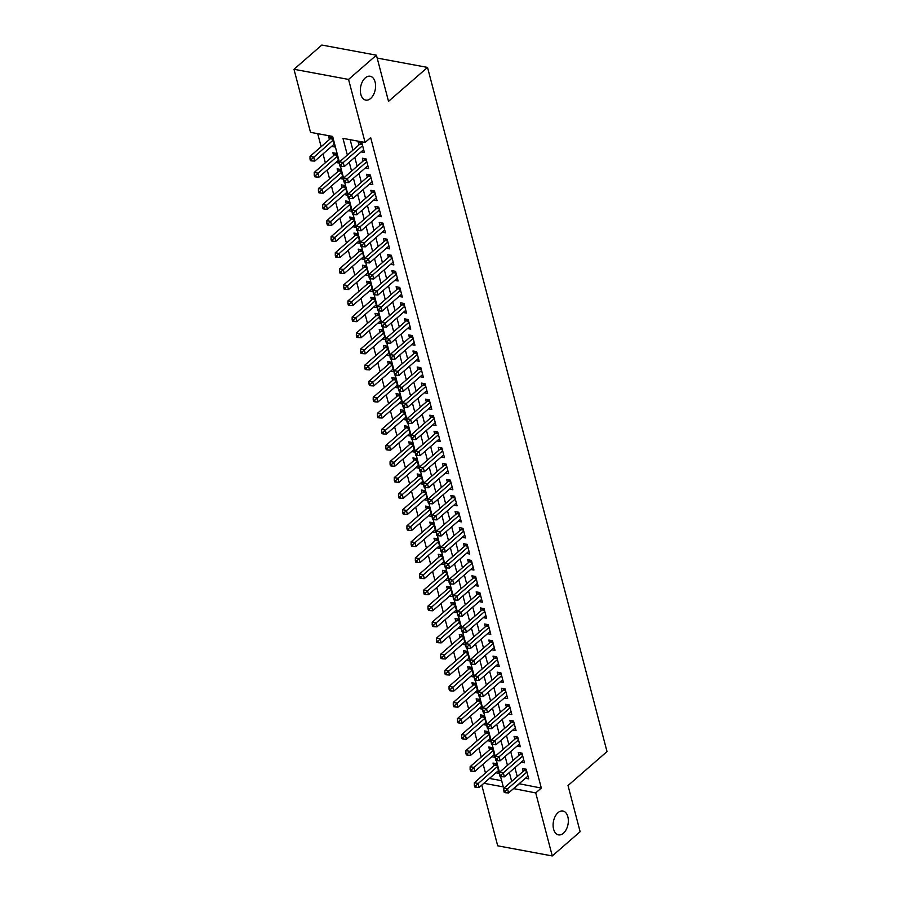 <?xml version="1.0" encoding="UTF-8"?>
<svg xmlns="http://www.w3.org/2000/svg" width="901" height="901" viewBox="0 0 901 901"><rect width="100%" height="100%" fill="white"/><g stroke="black" fill="none" stroke-linecap="round" stroke-linejoin="round"><path stroke-width="1.35" d="M370.66 98.457A12.13 7.422 -79.5 0 1 365.75 100.112A12.13 7.422 -79.5 0 1 360.344 90.742A12.13 7.422 -79.5 0 1 365.265 77.903A12.13 7.422 -79.5 0 1 370.176 76.247A12.13 7.422 -79.5 0 1 375.582 85.618A12.13 7.422 -79.5 0 1 370.66 98.457M563.418 833.234A12.13 7.422 -79.5 0 1 558.507 834.878A12.13 7.422 -79.5 0 1 553.101 825.507A12.13 7.422 -79.5 0 1 558.023 812.668A12.13 7.422 -79.5 0 1 562.934 811.024A12.13 7.422 -79.5 0 1 568.34 820.383A12.13 7.422 -79.5 0 1 563.418 833.234M339.519 162.642L332.638 136.434L310.518 132.334L293.985 69.287L321.837 45.05L376.415 55.186L388.522 101.351L427.524 67.417L607.015 751.592L568.013 785.537L580.131 831.713L552.268 855.95L497.701 845.814L481.776 785.109M317.715 133.663L321.139 146.717M323.02 153.891L325.351 162.777M327.232 169.951L329.563 178.837M331.444 186.023L333.775 194.898M335.656 202.083L337.988 210.958M339.88 218.143L342.2 227.018M344.092 234.204L346.412 243.079M348.304 250.264L350.624 259.139M352.516 266.324L354.848 275.199M356.728 282.385L359.06 291.26M360.941 298.445L363.272 307.32M365.153 314.505L367.484 323.38M369.365 330.566L371.696 339.44M373.577 346.626L375.908 355.501M377.789 362.686L380.121 371.561M382.013 378.747L384.333 387.621M386.225 394.807L388.545 403.682M390.437 410.867L392.768 419.742M394.649 426.928L396.981 435.802M398.861 442.988L401.193 451.863M403.074 459.048L405.405 467.923M407.286 475.109L409.617 483.983M411.498 491.169L413.829 500.044M415.71 507.229L418.041 516.104M419.934 523.29L422.254 532.164M424.146 539.35L426.466 548.225M428.358 555.41L430.689 564.285M432.57 571.471L434.901 580.345M436.782 587.531L439.114 596.406M440.994 603.591L443.326 612.466M445.207 619.651L447.538 628.526M449.419 635.712L451.75 644.587M453.631 651.772L455.962 660.647M457.854 667.832L460.174 676.707M462.067 683.893L464.387 692.768M466.279 699.953L468.61 708.828M470.491 716.013L472.822 724.888M474.703 732.074L477.034 740.949M478.915 748.134L481.247 757.009M483.127 764.194L485.459 773.069M361.121 151.886L364.398 152.494L361.864 142.854L358.181 142.167L358.913 144.982M365.333 167.946L368.61 168.555L366.076 158.914L362.393 158.227L363.126 161.042M369.556 184.007L372.823 184.615L370.288 174.974L366.606 174.287L367.338 177.103M373.769 200.067L377.035 200.675L374.501 191.035L370.818 190.348L371.561 193.163M377.981 216.127L381.247 216.736L378.724 207.095L375.03 206.408L375.773 209.223M382.193 232.188L385.459 232.796L382.936 223.155L379.242 222.468L379.985 225.284M386.405 248.248L389.671 248.856L387.148 239.215L383.454 238.528L384.198 241.344M390.617 264.308L393.883 264.917L391.361 255.276L387.678 254.589L388.41 257.404M394.829 280.369L398.107 280.977L395.573 271.336L391.89 270.649L392.622 273.465M399.042 296.429L402.319 297.037L399.785 287.396L396.102 286.721L396.834 289.525M403.254 312.489L406.531 313.097L403.997 303.457L400.314 302.781L401.046 305.585M407.477 328.55L410.743 329.158L408.209 319.517L404.526 318.841L405.259 321.646M411.689 344.61L414.956 345.218L412.421 335.577L408.739 334.902L409.482 337.706M415.902 360.67L419.168 361.278L416.645 351.638L412.951 350.962L413.694 353.766M420.114 376.731L423.38 377.339L420.857 367.698L417.163 367.022L417.906 369.827M424.326 392.791L427.592 393.399L425.069 383.758L421.375 383.083L422.118 385.887M428.538 408.851L431.804 409.459L429.281 399.819L425.599 399.143L426.331 401.947M432.75 424.912L436.016 425.52L433.494 415.879L429.811 415.203L430.543 418.008M436.962 440.972L440.24 441.58L437.706 431.939L434.023 431.264L434.755 434.068M441.175 457.032L444.452 457.64L441.918 448L438.235 447.324L438.967 450.128M445.387 473.093L448.664 473.701L446.13 464.06L442.447 463.384L443.179 466.189M449.61 489.153L452.876 489.761L450.342 480.12L446.659 479.445L447.403 482.249M453.822 505.213L457.089 505.821L454.566 496.192L450.872 495.505L451.615 498.309M458.035 521.274L461.301 521.882L458.778 512.252L455.084 511.565L455.827 514.37M462.247 537.334L465.513 537.942L462.99 528.313L459.296 527.626L460.039 530.43M466.459 553.394L469.725 554.002L467.202 544.373L463.508 543.686L464.252 546.49M470.671 569.455L473.937 570.063L471.414 560.433L467.732 559.746L468.464 562.551M474.883 585.515L478.161 586.123L475.627 576.494L471.944 575.807L472.676 578.611M479.095 601.575L482.373 602.183L479.839 592.554L476.156 591.867L476.888 594.671M483.308 617.635L486.585 618.244L484.051 608.614L480.368 607.927L481.1 610.732M487.531 633.696L490.797 634.304L488.263 624.675L484.58 623.988L485.312 626.792M491.743 649.756L495.009 650.364L492.487 640.735L488.792 640.048L489.536 642.852M495.955 665.816L499.222 666.425L496.699 656.795L493.005 656.108L493.748 658.913M500.168 681.877L503.434 682.485L500.911 672.856L497.217 672.169L497.96 674.973M504.38 697.937L507.646 698.545L505.123 688.916L501.429 688.229L502.172 691.033M508.592 713.997L511.858 714.606L509.335 704.976L505.652 704.289L506.385 707.094M512.804 730.058L516.082 730.666L513.547 721.037L509.865 720.35L510.597 723.165M517.016 746.118L520.294 746.726L517.76 737.097L514.077 736.41L514.809 739.225M521.229 762.178L524.506 762.787L521.972 753.157L518.289 752.47L519.021 755.286M495.944 772.765L499.222 773.373L496.688 763.744L493.005 763.057L493.737 765.861M491.732 756.705L495.009 757.313L492.475 747.684L488.792 746.997L489.525 749.801M487.52 740.645L490.786 741.253L488.263 731.612L484.58 730.936L485.312 733.741M483.308 724.584L486.574 725.192L484.051 715.552L480.357 714.876L481.1 717.68M479.095 708.524L482.362 709.132L479.839 699.491L476.145 698.816L476.888 701.62M474.883 692.464L478.149 693.072L475.627 683.431L471.933 682.755L472.676 685.56M470.671 676.403L473.937 677.011L471.414 667.371L467.72 666.695L468.464 669.499M466.459 660.343L469.725 660.951L467.191 651.31L463.508 650.635L464.252 653.439M462.236 644.283L465.513 644.891L462.979 635.25L459.296 634.574L460.028 637.379M458.023 628.222L461.301 628.83L458.767 619.19L455.084 618.514L455.816 621.318M453.811 612.162L457.089 612.77L454.555 603.129L450.872 602.454L451.604 605.258M449.599 596.102L452.865 596.71L450.342 587.069L446.659 586.393L447.392 589.198M445.387 580.041L448.653 580.649L446.13 571.009L442.447 570.333L443.179 573.137M441.175 563.981L444.441 564.589L441.918 554.948L438.224 554.273L438.967 557.077M436.962 547.921L440.229 548.529L437.706 538.888L434.012 538.212L434.755 541.017M432.75 531.86L436.016 532.468L433.494 522.828L429.8 522.141L430.543 524.956M428.538 515.8L431.804 516.408L429.27 506.767L425.587 506.08L426.331 508.896M424.326 499.74L427.592 500.348L425.058 490.707L421.375 490.02L422.107 492.836M420.103 483.679L423.38 484.287L420.846 474.647L417.163 473.96L417.895 476.775M415.89 467.619L419.168 468.227L416.634 458.586L412.951 457.899L413.683 460.715M411.678 451.559L414.956 452.167L412.421 442.526L408.739 441.839L409.471 444.655M407.466 435.498L410.732 436.107L408.209 426.466L404.526 425.779L405.259 428.594M403.254 419.438L406.52 420.046L403.997 410.405L400.303 409.718L401.046 412.534M399.042 403.378L402.308 403.986L399.785 394.345L396.091 393.658L396.834 396.474M394.829 387.317L398.096 387.926L395.573 378.285L391.879 377.598L392.622 380.413M390.617 371.257L393.883 371.865L391.349 362.225L387.667 361.538L388.41 364.353M386.405 355.197L389.671 355.805L387.137 346.164L383.454 345.477L384.186 348.293M382.182 339.136L385.459 339.745L382.925 330.104L379.242 329.417L379.974 332.232M377.97 323.076L381.247 323.684L378.713 314.044L375.03 313.357L375.762 316.172M373.757 307.016L377.035 307.624L374.501 297.983L370.818 297.296L371.55 300.112M369.545 290.955L372.811 291.564L370.288 281.923L366.606 281.236L367.338 284.052M365.333 274.895L368.599 275.503L366.076 265.863L362.382 265.176L363.126 267.991M361.121 258.835L364.387 259.443L361.864 249.802L358.17 249.115L358.913 251.931M356.909 242.774L360.175 243.383L357.652 233.742L353.958 233.055L354.701 235.871M352.696 226.714L355.963 227.322L353.44 217.682L349.746 216.995L350.489 219.81M348.484 210.654L351.75 211.262L349.216 201.621L345.534 200.934L346.266 203.75M344.261 194.593L347.538 195.202L345.004 185.561L341.321 184.874L342.053 187.69M340.049 178.533L343.326 179.141L340.792 169.501L337.109 168.814L337.841 171.629M335.836 162.473L339.114 163.081L336.58 153.44L332.897 152.753L333.629 155.569M489.434 778.43L501.666 780.705M331.624 146.412L334.89 147.009L332.368 137.38L328.685 136.693L329.417 139.509M519.122 783.746L541.31 788.06L370.66 137.616L365.096 142.459L342.966 138.36L347.347 155.051M350.162 139.689L352.922 150.197M354.803 157.382L357.134 166.257M359.015 173.442L361.346 182.317M363.227 189.503L365.558 198.378M367.439 205.563L369.77 214.438M371.662 221.623L373.983 230.498M375.875 237.684L378.195 246.559M380.087 253.744L382.418 262.619M384.299 269.804L386.63 278.679M388.511 285.865L390.843 294.74M392.723 301.925L395.055 310.8M396.936 317.985L399.267 326.86M401.148 334.046L403.479 342.921M405.36 350.106L407.691 358.992M409.583 366.166L411.903 375.053M413.796 382.227L416.116 391.113M418.008 398.287L420.328 407.173M422.22 414.347L424.551 423.233M426.432 430.419L428.763 439.294M430.644 446.479L432.976 455.354M434.856 462.54L437.188 471.414M439.069 478.6L441.4 487.475M443.281 494.66L445.612 503.535M447.493 510.721L449.824 519.595M451.716 526.781L454.036 535.656M455.929 542.841L458.249 551.716M460.141 558.902L462.472 567.776M464.353 574.962L466.684 583.837M468.565 591.022L470.896 599.897M472.777 607.083L475.109 615.957M476.989 623.143L479.321 632.018M481.202 639.203L483.533 648.078M485.414 655.264L487.745 664.138M489.637 671.324L491.957 680.199M493.849 687.384L496.169 696.259M498.062 703.444L500.393 712.319M502.274 719.505L504.605 728.38M506.486 735.565L508.817 744.44M510.698 751.625L513.029 760.5M514.91 767.686L517.242 776.561M525.452 778.25L528.718 778.847L526.184 769.217L522.501 768.53L523.233 771.346M427.524 67.417L377.17 58.069M376.415 55.186L348.552 79.423L365.096 142.459M293.985 69.287L348.552 79.423M541.31 788.06L535.735 792.914L552.268 855.95M513.559 788.589L535.735 792.914M349.228 162.236L351.559 171.111M353.451 178.297L355.771 187.171M357.663 194.357L359.983 203.232M361.875 210.417L364.195 219.292M366.088 226.478L368.419 235.352M370.3 242.538L372.631 251.413M374.512 258.598L376.843 267.473M378.724 274.659L381.055 283.533M382.936 290.719L385.268 299.594M387.148 306.779L389.48 315.654M391.361 322.84L393.692 331.714M395.584 338.9L397.904 347.775M399.796 354.96L402.116 363.835M404.008 371.021L406.34 379.895M408.221 387.081L410.552 395.956M412.433 403.141L414.764 412.016M416.645 419.202L418.976 428.076M420.857 435.262L423.188 444.137M425.069 451.322L427.401 460.197M429.281 467.382L431.613 476.257M433.505 483.443L435.825 492.318M437.717 499.503L440.037 508.378M441.929 515.563L444.261 524.438M446.141 531.624L448.473 540.499M450.354 547.684L452.685 556.559M454.566 563.744L456.897 572.619M458.778 579.805L461.109 588.68M462.99 595.865L465.321 604.74M467.202 611.925L469.534 620.8M471.426 627.986L473.746 636.861M475.638 644.046L477.958 652.921M479.85 660.106L482.181 668.981M484.062 676.167L486.394 685.042M488.274 692.227L490.606 701.102M492.487 708.287L494.818 717.162M496.699 724.348L499.03 733.223M500.911 740.408L503.242 749.283M505.123 756.468L507.454 765.343M509.347 772.529L511.667 781.404M483.86 783.284L503.287 786.888L500.573 776.527M499.627 772.945L496.35 760.467M495.415 756.885L492.137 744.406M491.203 740.825L487.925 728.346M486.99 724.764L483.713 712.286M482.778 708.704L479.501 696.225M478.566 692.644L475.289 680.165M474.343 676.583L471.077 664.105M470.131 660.523L466.864 648.044M465.918 644.463L462.652 631.984M461.706 628.402L458.429 615.924M457.494 612.342L454.217 599.863M453.282 596.282L450.004 583.803M449.07 580.221L445.792 567.743M444.857 564.161L441.58 551.682M440.645 548.101L437.368 535.622M436.422 532.04L433.156 519.562M432.21 515.98L428.944 503.501M427.998 499.92L424.731 487.441M423.785 483.86L420.519 471.381M419.573 467.799L416.296 455.32M415.361 451.739L412.084 439.26M411.149 435.679L407.871 423.2M406.937 419.618L403.659 407.139M402.724 403.558L399.447 391.079M398.501 387.498L395.235 375.019M394.289 371.437L391.023 358.958M390.077 355.377L386.811 342.898M385.865 339.317L382.598 326.838M381.652 323.256L378.375 310.777M377.44 307.196L374.163 294.717M373.228 291.136L369.951 278.657M369.016 275.064L365.738 262.596M364.804 259.004L361.526 246.536M360.58 242.943L357.314 230.476M356.368 226.883L353.102 214.415M352.156 210.823L348.89 198.355M347.944 194.762L344.678 182.295M343.731 178.702L340.454 166.234M519.179 783.96L513.615 788.803M526.668 771.031L524.134 770.569L503.85 788.217L507.533 788.893L526.927 772.022M505.292 791.157L503.828 790.887L504.245 792.486L505.72 792.767L505.292 791.157L507.533 788.893L508.592 792.914L527.975 776.043M524.134 770.569A1.892 1.16 100.5 0 0 524.517 770.085L525.137 769.015M503.85 788.217L503.828 790.887M505.72 792.767L508.592 792.914M495.64 763.541L495.021 764.611A1.892 1.16 -79.5 0 1 494.626 765.084L474.354 782.732L478.037 783.419L479.095 787.44L498.478 770.569M497.431 766.548L475.796 785.683L474.32 785.413L474.748 787.012L476.224 787.283L475.796 785.683M479.095 787.44L476.224 787.283M474.32 785.413L474.354 782.732M522.456 754.97L519.922 754.509L499.638 772.157L503.321 772.833L522.715 755.962M501.08 775.097L499.605 774.826L500.032 776.425L501.508 776.707L501.08 775.097L503.321 772.833L504.38 776.853L523.763 759.982M519.922 754.509A1.892 1.16 100.5 0 0 520.305 754.024L520.924 752.954M499.638 772.157L499.605 774.826M501.508 776.707L504.38 776.853M518.244 738.91L515.699 738.448L495.426 756.097L499.109 756.772L518.503 739.901M496.868 759.036L495.392 758.766L495.82 760.365L497.296 760.647L496.868 759.036L499.109 756.772L500.168 760.793L519.55 743.922M515.699 738.448A1.892 1.16 100.5 0 0 516.093 737.964L516.712 736.894M495.426 756.097L495.392 758.766M497.296 760.647L500.168 760.793M514.02 722.85L511.486 722.388L491.214 740.036L494.897 740.712L514.291 723.841M492.656 742.976L491.18 742.706L491.608 744.305L493.084 744.586L492.656 742.976L494.897 740.712L495.944 744.733L515.338 727.862M511.486 722.388A1.892 1.16 100.5 0 0 511.881 721.904L512.5 720.834M491.214 740.036L491.18 742.706M493.084 744.586L495.944 744.733M509.808 706.789L507.274 706.328L486.99 723.976L490.685 724.652L510.067 707.781M488.443 726.916L486.968 726.645L487.396 728.245L488.86 728.526L488.443 726.916L490.685 724.652L491.732 728.672L511.126 711.801M507.274 706.328A1.892 1.16 100.5 0 0 507.657 705.843L508.288 704.773M486.99 723.976L486.968 726.645M488.86 728.526L491.732 728.672M491.428 747.481L490.808 748.551A1.892 1.16 -79.5 0 1 490.414 749.024L470.142 766.672L473.825 767.359L474.872 771.38L494.266 754.509M493.219 750.488L471.583 769.623L470.108 769.353L470.536 770.952L472.011 771.222L471.583 769.623M474.872 771.38L472.011 771.222M470.108 769.353L470.142 766.672M487.216 731.421L486.585 732.49A1.892 1.16 -79.5 0 1 486.202 732.963L465.918 750.612L469.612 751.299L470.66 755.32L490.054 738.448M488.995 734.428L467.371 753.563L465.896 753.292L466.324 754.892L467.788 755.162L467.371 753.563M470.66 755.32L467.788 755.162M465.896 753.292L465.918 750.612M483.004 715.36L482.373 716.43A1.892 1.16 -79.5 0 1 481.99 716.903L461.706 734.552L465.4 735.239L466.448 739.259L485.842 722.388M484.783 718.367L463.159 737.502L461.684 737.221L462.1 738.831L463.576 739.102L463.159 737.502M466.448 739.259L463.576 739.102M461.684 737.221L461.706 734.552M478.791 699.3L478.161 700.37A1.892 1.16 -79.5 0 1 477.778 700.843L457.494 718.491L461.188 719.178L462.236 723.199L481.63 706.328M480.571 702.307L458.947 721.442L457.471 721.16L457.888 722.771L459.364 723.041L458.947 721.442M462.236 723.199L459.364 723.041M457.471 721.16L457.494 718.491M505.596 690.729L503.062 690.267L482.778 707.916L486.472 708.591L505.855 691.72M484.231 710.855L482.756 710.585L483.173 712.184L484.648 712.466L484.231 710.855L486.472 708.591L487.52 712.612L506.914 695.741M503.062 690.267A1.892 1.16 100.5 0 0 503.445 689.783L504.076 688.713M482.778 707.916L482.756 710.585M484.648 712.466L487.52 712.612M474.579 683.24L473.949 684.309A1.892 1.16 -79.5 0 1 473.566 684.783L453.282 702.431L456.976 703.118L458.023 707.139L477.417 690.256M476.359 686.247L454.735 705.382L453.259 705.1L453.676 706.711L455.151 706.981L454.735 705.382M458.023 707.139L455.151 706.981M453.259 705.1L453.282 702.431M501.384 674.669L498.85 674.207L478.566 691.855L482.26 692.531L501.643 675.66M480.019 694.795L478.544 694.525L478.96 696.124L480.436 696.405L480.019 694.795L482.26 692.531L483.308 696.552L502.702 679.681M498.85 674.207A1.892 1.16 100.5 0 0 499.233 673.723L499.864 672.653M478.566 691.855L478.544 694.525M480.436 696.405L483.308 696.552M470.356 667.179L469.736 668.249A1.892 1.16 -79.5 0 1 469.353 668.722L449.07 686.371L452.752 687.058L453.811 691.078L473.205 674.196M472.147 670.186L450.523 689.321L449.047 689.04L449.464 690.65L450.939 690.921L450.523 689.321M453.811 691.078L450.939 690.921M449.047 689.04L449.07 686.371M497.172 658.608L494.638 658.147L474.354 675.795L478.048 676.471L497.431 659.6M475.807 678.735L474.331 678.464L474.748 680.064L476.224 680.345L475.807 678.735L478.048 676.471L479.095 680.492L498.49 663.62M494.638 658.147A1.892 1.16 100.5 0 0 495.021 657.662L495.64 656.592M474.354 675.795L474.331 678.464M476.224 680.345L479.095 680.492M466.144 651.119L465.524 652.189A1.892 1.16 -79.5 0 1 465.141 652.662L444.857 670.31L448.54 670.997L449.599 675.018L468.982 658.135M467.934 654.126L446.31 673.261L444.835 672.979L445.252 674.59L446.727 674.86L446.31 673.261M449.599 675.018L446.727 674.86M444.835 672.979L444.857 670.31M492.96 642.548L490.426 642.086L470.142 659.735L473.825 660.41L493.219 643.539M471.595 662.674L470.119 662.404L470.536 664.003L472.011 664.285L471.595 662.674L473.825 660.41L474.883 664.431L494.277 647.56M490.426 642.086A1.892 1.16 100.5 0 0 490.808 641.602L491.428 640.532M470.142 659.735L470.119 662.404M472.011 664.285L474.883 664.431M461.931 635.059L461.312 636.129A1.892 1.16 -79.5 0 1 460.929 636.602L440.645 654.25L444.328 654.937L445.387 658.958L464.77 642.075M463.722 638.066L442.087 657.201L440.612 656.919L441.04 658.53L442.515 658.8L442.087 657.201M445.387 658.958L442.515 658.8M440.612 656.919L440.645 654.25M488.747 626.488L486.213 626.026L465.93 643.674L469.612 644.35L489.006 627.479M467.382 646.614L465.907 646.344L466.324 647.943L467.799 648.224L467.382 646.614L469.612 644.35L470.671 648.371L490.054 631.5M486.213 626.026A1.892 1.16 100.5 0 0 486.596 625.542L487.216 624.472M465.93 643.674L465.907 646.344M467.799 648.224L470.671 648.371M457.719 618.998L457.1 620.068A1.892 1.16 -79.5 0 1 456.706 620.541L436.433 638.19L440.116 638.877L441.175 642.897L460.557 626.015M459.51 622.005L437.875 641.14L436.399 640.859L436.827 642.469L438.303 642.74L437.875 641.14M441.175 642.897L438.303 642.74M436.399 640.859L436.433 638.19M484.535 610.428L482.001 609.966L461.717 627.614L465.4 628.29L484.794 611.419M463.159 630.554L461.684 630.283L462.112 631.883L463.587 632.164L463.159 630.554L465.4 628.29L466.459 632.311L485.842 615.439M482.001 609.966A1.892 1.16 100.5 0 0 482.384 609.481L483.004 608.412M461.717 627.614L461.684 630.283M463.587 632.164L466.459 632.311M453.507 602.938L452.888 604.008A1.892 1.16 -79.5 0 1 452.493 604.481L432.221 622.129L435.904 622.816L436.962 626.837L456.345 609.954M455.298 605.945L433.663 625.08L432.187 624.798L432.615 626.409L434.091 626.679L433.663 625.08M436.962 626.837L434.091 626.679M432.187 624.798L432.221 622.129M480.323 594.367L477.778 593.905L457.505 611.554L461.188 612.23L480.582 595.358M458.947 614.493L457.471 614.223L457.899 615.822L459.375 616.104L458.947 614.493L461.188 612.23L462.247 616.25L481.63 599.379M477.778 593.905A1.892 1.16 100.5 0 0 478.172 593.421L478.791 592.351M457.505 611.554L457.471 614.223M459.375 616.104L462.247 616.25M449.295 586.878L448.664 587.948A1.892 1.16 -79.5 0 1 448.281 588.421L427.998 606.069L431.692 606.756L432.739 610.777L452.133 593.894M451.074 589.885L429.45 609.02L427.975 608.738L428.403 610.349L429.878 610.619L429.45 609.02M432.739 610.777L429.878 610.619M427.975 608.738L427.998 606.069M476.111 578.307L473.566 577.834L453.293 595.493L456.976 596.169L476.37 579.298M454.735 598.433L453.259 598.163L453.687 599.762L455.163 600.043L454.735 598.433L456.976 596.169L458.023 600.19L477.417 583.319M473.566 577.834A1.892 1.16 100.5 0 0 473.96 577.361L474.579 576.291M453.293 595.493L453.259 598.163M455.163 600.043L458.023 600.19M445.083 570.817L444.452 571.887A1.892 1.16 -79.5 0 1 444.069 572.36L423.785 590.009L427.479 590.696L428.527 594.716L447.921 577.834M446.862 573.824L425.238 592.959L423.763 592.678L424.18 594.288L425.655 594.559L425.238 592.959M428.527 594.716L425.655 594.559M423.763 592.678L423.785 590.009M440.871 554.757L440.24 555.827A1.892 1.16 -79.5 0 1 439.857 556.3L419.573 573.948L423.267 574.635L424.315 578.656L443.709 561.774M442.65 557.764L421.026 576.899L419.551 576.617L419.967 578.228L421.443 578.498L421.026 576.899M424.315 578.656L421.443 578.498M419.551 576.617L419.573 573.948M436.658 538.697L436.028 539.767A1.892 1.16 -79.5 0 1 435.645 540.24L415.361 557.888L419.055 558.575L420.103 562.584L439.497 545.713M438.438 541.704L416.814 560.839L415.338 560.557L415.755 562.168L417.231 562.438L416.814 560.839M420.103 562.584L417.231 562.438M415.338 560.557L415.361 557.888M471.887 562.247L469.353 561.774L449.07 579.422L452.764 580.109L472.147 563.238M450.523 582.373L449.047 582.102L449.475 583.702L450.939 583.983L450.523 582.373L452.764 580.109L453.811 584.13L473.205 567.258M469.353 561.774A1.892 1.16 100.5 0 0 469.736 561.3L470.367 560.231M449.07 579.422L449.047 582.102M450.939 583.983L453.811 584.13M467.675 546.186L465.141 545.713L444.857 563.362L448.552 564.049L467.934 547.177M446.31 566.312L444.835 566.042L445.252 567.641L446.727 567.923L446.31 566.312L448.552 564.049L449.599 568.069L468.993 551.198M465.141 545.713A1.892 1.16 100.5 0 0 465.524 545.24L466.155 544.17M444.857 563.362L444.835 566.042M446.727 567.923L449.599 568.069M463.463 530.126L460.929 529.653L440.645 547.301L444.339 547.988L463.722 531.117M442.098 550.252L440.623 549.982L441.04 551.581L442.515 551.851L442.098 550.252L444.339 547.988L445.387 552.009L464.781 535.138M460.929 529.653A1.892 1.16 100.5 0 0 461.312 529.18L461.943 528.11M440.645 547.301L440.623 549.982M442.515 551.851L445.387 552.009M432.435 522.636L431.816 523.706A1.892 1.16 -79.5 0 1 431.433 524.179L411.149 541.828L414.832 542.515L415.89 546.524L435.284 529.653M434.226 525.643L412.602 544.778L411.126 544.497L411.543 546.107L413.018 546.378L412.602 544.778M415.89 546.524L413.018 546.378M411.126 544.497L411.149 541.828M459.251 514.066L456.717 513.593L436.433 531.241L440.127 531.928L459.51 515.057M437.886 534.192L436.411 533.921L436.827 535.521L438.303 535.791L437.886 534.192L440.127 531.928L441.175 535.949L460.569 519.077M456.717 513.593A1.892 1.16 100.5 0 0 457.1 513.12L457.731 512.05M436.433 531.241L436.411 533.921M438.303 535.791L441.175 535.949M428.223 506.576L427.603 507.646A1.892 1.16 -79.5 0 1 427.22 508.119L406.937 525.767L410.619 526.454L411.678 530.464L431.061 513.593M430.014 509.583L408.39 528.718L406.914 528.437L407.331 530.047L408.806 530.317L408.39 528.718M411.678 530.464L408.806 530.317M406.914 528.437L406.937 525.767M455.039 498.005L452.505 497.532L432.221 515.181L435.904 515.868L455.298 498.996M433.674 518.131L432.198 517.861L432.615 519.46L434.091 519.731L433.674 518.131L435.904 515.868L436.962 519.888L456.356 503.017M452.505 497.532A1.892 1.16 100.5 0 0 452.888 497.059L453.507 495.989M432.221 515.181L432.198 517.861M434.091 519.731L436.962 519.888M424.011 490.516L423.391 491.586A1.892 1.16 -79.5 0 1 423.008 492.059L402.724 509.707L406.407 510.394L407.466 514.403L426.849 497.532M425.801 493.523L404.166 512.658L402.691 512.376L403.119 513.987L404.594 514.257L404.166 512.658M407.466 514.403L404.594 514.257M402.691 512.376L402.724 509.707M450.827 481.945L448.293 481.472L428.009 499.12L431.692 499.807L451.086 482.936M429.462 502.071L427.986 501.801L428.403 503.4L429.878 503.67L429.462 502.071L431.692 499.807L432.75 503.828L452.133 486.957M448.293 481.472A1.892 1.16 100.5 0 0 448.675 480.999L449.295 479.929M428.009 499.12L427.986 501.801M429.878 503.67L432.75 503.828M419.798 474.455L419.179 475.525A1.892 1.16 -79.5 0 1 418.785 475.998L398.512 493.647L402.195 494.334L403.254 498.343L422.637 481.472M421.589 477.462L399.954 496.597L398.479 496.316L398.906 497.926L400.382 498.197L399.954 496.597M403.254 498.343L400.382 498.197M398.479 496.316L398.512 493.647M446.614 465.885L444.08 465.412L423.797 483.06L427.479 483.747L446.873 466.876M425.238 486.011L423.763 485.74L424.191 487.34L425.666 487.61L425.238 486.011L427.479 483.747L428.538 487.768L447.921 470.896M444.08 465.412A1.892 1.16 100.5 0 0 444.463 464.939L445.083 463.869M423.797 483.06L423.763 485.74M425.666 487.61L428.538 487.768M415.586 458.395L414.967 459.465A1.892 1.16 -79.5 0 1 414.573 459.938L394.3 477.586L397.983 478.273L399.042 482.283L418.424 465.412M417.377 461.402L395.742 480.537L394.266 480.256L394.694 481.866L396.17 482.136L395.742 480.537M399.042 482.283L396.17 482.136M394.266 480.256L394.3 477.586M442.402 449.824L439.857 449.351L419.584 467L423.267 467.687L442.661 450.815M421.026 469.95L419.551 469.669L419.979 471.279L421.454 471.55L421.026 469.95L423.267 467.687L424.326 471.707L443.709 454.836M439.857 449.351A1.892 1.16 100.5 0 0 440.251 448.878L440.871 447.808M419.584 467L419.551 469.669M421.454 471.55L424.326 471.707M411.374 442.335L410.743 443.405A1.892 1.16 -79.5 0 1 410.36 443.878L390.088 461.526L393.771 462.213L394.818 466.222L414.212 449.351M413.165 445.342L391.53 464.477L390.054 464.195L390.482 465.806L391.958 466.076L391.53 464.477M394.818 466.222L391.958 466.076M390.054 464.195L390.088 461.526M438.19 433.764L435.645 433.291L415.372 450.939L419.055 451.626L438.449 434.755M416.814 453.89L415.338 453.608L415.766 455.219L417.242 455.489L416.814 453.89L419.055 451.626L420.114 455.647L439.497 438.776M435.645 433.291A1.892 1.16 100.5 0 0 436.039 432.818L436.658 431.748M415.372 450.939L415.338 453.608M417.242 455.489L420.114 455.647M407.162 426.274L406.531 427.344A1.892 1.16 -79.5 0 1 406.148 427.817L385.865 445.466L389.559 446.153L390.606 450.162L410 433.291M408.941 429.281L387.317 448.416L385.842 448.135L386.259 449.745L387.734 450.016L387.317 448.416M390.606 450.162L387.734 450.016M385.842 448.135L385.865 445.466M433.967 417.704L431.433 417.231L411.149 434.879L414.843 435.566L434.226 418.695M412.602 437.83L411.126 437.548L411.554 439.159L413.03 439.429L412.602 437.83L414.843 435.566L415.89 439.587L435.284 422.704M431.433 417.231A1.892 1.16 100.5 0 0 431.816 416.758L432.446 415.688M411.149 434.879L411.126 437.548M413.03 439.429L415.89 439.587M402.95 410.214L402.319 411.284A1.892 1.16 -79.5 0 1 401.936 411.757L381.652 429.405L385.346 430.092L386.394 434.102L405.788 417.231M404.729 413.221L383.105 432.345L381.63 432.075L382.047 433.685L383.522 433.955L383.105 432.345M386.394 434.102L383.522 433.955M381.63 432.075L381.652 429.405M429.754 401.643L427.22 401.17L406.937 418.819L410.631 419.506L430.014 402.634M408.39 421.769L406.914 421.488L407.331 423.098L408.806 423.369L408.39 421.769L410.631 419.506L411.678 423.526L431.072 406.644M427.22 401.17A1.892 1.16 100.5 0 0 427.603 400.697L428.234 399.627M406.937 418.819L406.914 421.488M408.806 423.369L411.678 423.526M425.542 385.583L423.008 385.11L402.724 402.758L406.419 403.445L425.801 386.574M404.177 405.709L402.702 405.427L403.119 407.038L404.594 407.308L404.177 405.709L406.419 403.445L407.466 407.466L426.86 390.584M423.008 385.11A1.892 1.16 100.5 0 0 423.391 384.637L424.022 383.567M402.724 402.758L402.702 405.427M404.594 407.308L407.466 407.466M421.33 369.523L418.796 369.05L398.512 386.698L402.206 387.385L421.589 370.514M399.965 389.649L398.49 389.367L398.906 390.978L400.382 391.248L399.965 389.649L402.206 387.385L403.254 391.406L422.648 374.523M418.796 369.05A1.892 1.16 100.5 0 0 419.179 368.577L419.81 367.507M398.512 386.698L398.49 389.367M400.382 391.248L403.254 391.406M398.738 394.154L398.107 395.224A1.892 1.16 -79.5 0 1 397.724 395.697L377.44 413.345L381.134 414.032L382.182 418.041L401.576 401.17M400.517 397.161L378.893 416.285L377.418 416.014L377.834 417.625L379.31 417.895L378.893 416.285M382.182 418.041L379.31 417.895M377.418 416.014L377.44 413.345M394.514 378.093L393.895 379.163A1.892 1.16 -79.5 0 1 393.512 379.636L373.228 397.285L376.911 397.972L377.97 401.981L397.364 385.11M396.305 381.1L374.681 400.224L373.205 399.954L373.622 401.564L375.098 401.835L374.681 400.224M377.97 401.981L375.098 401.835M373.205 399.954L373.228 397.285M390.302 362.033L389.683 363.103A1.892 1.16 -79.5 0 1 389.3 363.576L369.016 381.224L372.699 381.911L373.757 385.921L393.14 369.05M392.093 365.04L370.469 384.164L368.993 383.894L369.41 385.504L370.885 385.774L370.469 384.164M373.757 385.921L370.885 385.774M368.993 383.894L369.016 381.224M417.118 353.462L414.584 352.989L394.3 370.638L397.983 371.325L417.377 354.453M395.753 373.588L394.278 373.307L394.694 374.917L396.17 375.188L395.753 373.588L397.983 371.325L399.042 375.345L418.436 358.463M414.584 352.989A1.892 1.16 100.5 0 0 414.967 352.516L415.586 351.446M394.3 370.638L394.278 373.307M396.17 375.188L399.042 375.345M386.09 345.973L385.47 347.043A1.892 1.16 -79.5 0 1 385.087 347.516L364.804 365.164L368.486 365.851L369.545 369.86L388.928 352.989M387.88 348.98L366.245 368.104L364.781 367.833L365.198 369.444L366.673 369.714L366.245 368.104M369.545 369.86L366.673 369.714M364.781 367.833L364.804 365.164M412.906 337.402L410.372 336.929L390.088 354.577L393.771 355.264L413.165 338.393M391.541 357.528L390.065 357.246L390.482 358.857L391.958 359.127L391.541 357.528L393.771 355.264L394.829 359.285L414.212 342.403M410.372 336.929A1.892 1.16 100.5 0 0 410.755 336.456L411.374 335.386M390.088 354.577L390.065 357.246M391.958 359.127L394.829 359.285M381.878 329.912L381.258 330.982A1.892 1.16 -79.5 0 1 380.875 331.455L360.591 349.104L364.274 349.791L365.333 353.8L384.716 336.929M383.668 332.92L362.033 352.043L360.558 351.773L360.986 353.383L362.461 353.654L362.033 352.043M365.333 353.8L362.461 353.654M360.558 351.773L360.591 349.104M408.694 321.342L406.16 320.869L385.876 338.517L389.559 339.204L408.953 322.333M387.317 341.468L385.842 341.186L386.27 342.797L387.745 343.067L387.317 341.468L389.559 339.204L390.617 343.225L410 326.342M406.16 320.869A1.892 1.16 100.5 0 0 406.542 320.396L407.162 319.326M385.876 338.517L385.842 341.186M387.745 343.067L390.617 343.225M377.665 313.852L377.046 314.911A1.892 1.16 -79.5 0 1 376.652 315.395L356.379 333.043L360.062 333.73L361.121 337.74L380.504 320.869M379.456 316.859L357.821 335.983L356.345 335.713L356.773 337.323L358.249 337.593L357.821 335.983M361.121 337.74L358.249 337.593M356.345 335.713L356.379 333.043M404.481 305.281L401.936 304.808L381.664 322.457L385.346 323.144L404.74 306.272M383.105 325.407L381.63 325.126L382.058 326.736L383.533 327.007L383.105 325.407L385.346 323.144L386.405 327.164L405.788 310.282M401.936 304.808A1.892 1.16 100.5 0 0 402.33 304.335L402.95 303.265M381.664 322.457L381.63 325.126M383.533 327.007L386.405 327.164M373.453 297.792L372.834 298.85A1.892 1.16 -79.5 0 1 372.44 299.335L352.167 316.983L355.85 317.67L356.897 321.68L376.291 304.808M375.244 300.799L353.609 319.923L352.133 319.652L352.561 321.263L354.037 321.533L353.609 319.923M356.897 321.68L354.037 321.533M352.133 319.652L352.167 316.983M400.269 289.221L397.724 288.748L377.451 306.396L381.134 307.083L400.528 290.212M378.893 309.347L377.418 309.066L377.846 310.676L379.321 310.946L378.893 309.347L381.134 307.083L382.193 311.093L401.576 294.222M397.724 288.748A1.892 1.16 100.5 0 0 398.118 288.275L398.738 287.205M377.451 306.396L377.418 309.066M379.321 310.946L382.193 311.093M396.046 273.161L393.512 272.688L373.239 290.336L376.922 291.023L396.316 274.152M374.681 293.287L373.205 293.005L373.633 294.616L375.109 294.886L374.681 293.287L376.922 291.023L377.97 295.032L397.364 278.161M393.512 272.688A1.892 1.16 100.5 0 0 393.895 272.215L394.525 271.145M373.239 290.336L373.205 293.005M375.109 294.886L377.97 295.032M391.834 257.1L389.3 256.627L369.016 274.276L372.71 274.963L392.093 258.091M370.469 277.226L368.993 276.945L369.41 278.555L370.885 278.826L370.469 277.226L372.71 274.963L373.757 278.972L393.151 262.101M389.3 256.627A1.892 1.16 100.5 0 0 389.683 256.154L390.313 255.084M369.016 274.276L368.993 276.945M370.885 278.826L373.757 278.972M369.241 281.731L368.61 282.79A1.892 1.16 -79.5 0 1 368.227 283.274L347.944 300.923L351.638 301.61L352.685 305.619L372.079 288.748M371.021 284.739L349.397 303.862L347.921 303.592L348.338 305.202L349.813 305.473L349.397 303.862M352.685 305.619L349.813 305.473M347.921 303.592L347.944 300.923M365.029 265.671L364.398 266.73A1.892 1.16 -79.5 0 1 364.015 267.214L343.731 284.862L347.426 285.549L348.473 289.559L367.867 272.688M366.808 268.678L345.184 287.802L343.709 287.532L344.126 289.142L345.601 289.412L345.184 287.802M348.473 289.559L345.601 289.412M343.709 287.532L343.731 284.862M360.817 249.611L360.186 250.669A1.892 1.16 -79.5 0 1 359.803 251.154L339.519 268.802L343.213 269.489L344.261 273.499L363.655 256.627M362.596 252.618L340.972 271.742L339.497 271.471L339.914 273.082L341.389 273.352L340.972 271.742M344.261 273.499L341.389 273.352M339.497 271.471L339.519 268.802M387.621 241.04L385.087 240.567L364.804 258.215L368.498 258.902L387.88 242.031M366.256 261.166L364.781 260.885L365.198 262.495L366.673 262.765L366.256 261.166L368.498 258.902L369.545 262.912L388.939 246.041M385.087 240.567A1.892 1.16 100.5 0 0 385.47 240.094L386.101 239.024M364.804 258.215L364.781 260.885M366.673 262.765L369.545 262.912M356.593 233.55L355.974 234.609A1.892 1.16 -79.5 0 1 355.591 235.093L335.307 252.742L338.99 253.429L340.049 257.438L359.443 240.567M358.384 236.558L336.76 255.681L335.285 255.411L335.701 257.022L337.177 257.292L336.76 255.681M340.049 257.438L337.177 257.292M335.285 255.411L335.307 252.742M383.409 224.98L380.875 224.507L360.591 242.155L364.286 242.842L383.668 225.971M362.044 245.106L360.569 244.824L360.986 246.435L362.461 246.705L362.044 245.106L364.286 242.842L365.333 246.851L384.727 229.98M380.875 224.507A1.892 1.16 100.5 0 0 381.258 224.034L381.889 222.964M360.591 242.155L360.569 244.824M362.461 246.705L365.333 246.851M352.381 217.49L351.762 218.549A1.892 1.16 -79.5 0 1 351.379 219.033L331.095 236.681L334.778 237.368L335.836 241.378L355.231 224.507M354.172 220.497L332.548 239.621L331.072 239.351L331.489 240.961L332.965 241.231L332.548 239.621M335.836 241.378L332.965 241.231M331.072 239.351L331.095 236.681M379.197 208.919L376.663 208.446L356.379 226.095L360.062 226.782L379.456 209.91M357.832 229.045L356.357 228.764L356.773 230.374L358.249 230.645L357.832 229.045L360.062 226.782L361.121 230.791L380.515 213.92M376.663 208.446A1.892 1.16 100.5 0 0 377.046 207.973L377.665 206.903M356.379 226.095L356.357 228.764M358.249 230.645L361.121 230.791M348.169 201.43L347.549 202.488A1.892 1.16 -79.5 0 1 347.167 202.973L326.883 220.621L330.566 221.308L331.624 225.318L351.007 208.446M349.96 204.426L328.324 223.561L326.86 223.29L327.277 224.901L328.752 225.171L328.324 223.561M331.624 225.318L328.752 225.171M326.86 223.29L326.883 220.621M374.985 192.859L372.451 192.386L352.167 210.034L355.85 210.721L375.244 193.85M353.62 212.985L352.145 212.704L352.561 214.314L354.037 214.584L353.62 212.985L355.85 210.721L356.909 214.731L376.291 197.86M372.451 192.386A1.892 1.16 100.5 0 0 372.834 191.913L373.453 190.843M352.167 210.034L352.145 212.704M354.037 214.584L356.909 214.731M343.957 185.369L343.337 186.428A1.892 1.16 -79.5 0 1 342.954 186.912L322.671 204.561L326.353 205.248L327.412 209.257L346.795 192.386M345.747 188.365L324.112 207.5L322.637 207.23L323.065 208.841L324.54 209.111L324.112 207.5M327.412 209.257L324.54 209.111M322.637 207.23L322.671 204.561M370.773 176.799L368.239 176.326L347.955 193.974L351.638 194.661L371.032 177.79M349.397 196.925L347.932 196.643L348.349 198.254L349.825 198.524L349.397 196.925L351.638 194.661L352.696 198.671L372.079 181.799M368.239 176.326A1.892 1.16 100.5 0 0 368.622 175.853L369.241 174.783M347.955 193.974L347.932 196.643M349.825 198.524L352.696 198.671M339.745 169.309L339.125 170.368A1.892 1.16 -79.5 0 1 338.731 170.852L318.458 188.5L322.141 189.187L323.2 193.197L342.583 176.326M341.535 172.305L319.9 191.44L318.425 191.17L318.853 192.78L320.328 193.051L319.9 191.44M323.2 193.197L320.328 193.051M318.425 191.17L318.458 188.5M366.561 160.738L364.027 160.265L343.743 177.914L347.426 178.601L366.82 161.73M345.184 180.864L343.709 180.583L344.137 182.193L345.612 182.464L345.184 180.864L347.426 178.601L348.484 182.61L367.867 165.739M364.027 160.265A1.892 1.16 100.5 0 0 364.409 159.792L365.029 158.722M343.743 177.914L343.709 180.583M345.612 182.464L348.484 182.61M335.532 153.249L334.913 154.308A1.892 1.16 -79.5 0 1 334.519 154.792L314.246 172.44L317.929 173.127L318.977 177.137L338.371 160.265M337.323 156.245L315.688 175.38L314.212 175.109L314.64 176.72L316.116 176.99L315.688 175.38M318.977 177.137L316.116 176.99M314.212 175.109L314.246 172.44M362.348 144.678L359.803 144.205L339.531 161.853L343.213 162.54L362.607 145.669M340.972 164.793L339.497 164.523L339.925 166.133L341.4 166.403L340.972 164.793L343.213 162.54L344.272 166.55L363.655 149.679M359.803 144.205A1.892 1.16 100.5 0 0 360.197 143.732L360.817 142.662M339.531 161.853L339.497 164.523M341.4 166.403L344.272 166.55M331.32 137.189L330.69 138.247A1.892 1.16 -79.5 0 1 330.307 138.731L310.023 156.38L313.717 157.067L314.764 161.076L334.158 144.205M333.1 140.184L311.476 159.319L310 159.049L310.428 160.66L311.892 160.93L311.476 159.319M314.764 161.076L311.892 160.93M310 159.049L310.023 156.38M526.511 770.456L524.517 770.085M495.021 764.611L497.014 764.983M494.626 765.084L497.172 765.557M522.298 754.396L520.305 754.024M518.086 738.336L516.093 737.964M513.874 722.275L511.881 721.904M509.662 706.215L507.657 705.843M490.808 748.551L492.802 748.922M490.414 749.024L492.96 749.497M486.585 732.49L488.59 732.862M486.202 732.963L488.736 733.437M482.373 716.43L484.378 716.802M481.99 716.903L484.524 717.376M478.161 700.37L480.165 700.741M477.778 700.843L480.312 701.316M505.45 690.155L503.445 689.783M473.949 684.309L475.953 684.681M473.566 684.783L476.1 685.256M501.238 674.094L499.233 673.723M469.736 668.249L471.741 668.621M469.353 668.722L471.887 669.195M497.025 658.034L495.021 657.662M465.524 652.189L467.518 652.561M465.141 652.662L467.675 653.135M492.802 641.974L490.808 641.602M461.312 636.129L463.305 636.5M460.929 636.602L463.463 637.075M488.59 625.913L486.596 625.542M457.1 620.068L459.093 620.44M456.706 620.541L459.251 621.014M484.378 609.853L482.384 609.481M452.888 604.008L454.881 604.38M452.493 604.481L455.039 604.954M480.165 593.793L478.172 593.421M448.664 587.948L450.669 588.319M448.281 588.421L450.815 588.894M475.953 577.732L473.96 577.361M444.452 571.887L446.457 572.259M444.069 572.36L446.603 572.833M440.24 555.827L442.245 556.199M439.857 556.3L442.391 556.773M436.028 539.767L438.032 540.138M435.645 540.24L438.179 540.713M471.741 561.672L469.736 561.3M467.529 545.612L465.524 545.24M463.317 529.551L461.312 529.18M431.816 523.706L433.82 524.078M431.433 524.179L433.967 524.652M459.105 513.491L457.1 513.12M427.603 507.646L429.597 508.018M427.22 508.119L429.754 508.592M454.892 497.431L452.888 497.059M423.391 491.586L425.385 491.957M423.008 492.059L425.542 492.532M450.669 481.371L448.675 480.999M419.179 475.525L421.172 475.897M418.785 475.998L421.33 476.471M446.457 465.31L444.463 464.939M414.967 459.465L416.96 459.837M414.573 459.938L417.118 460.411M442.245 449.25L440.251 448.878M410.743 443.405L412.748 443.776M410.36 443.878L412.895 444.351M438.032 433.19L436.039 432.818M406.531 427.344L408.536 427.716M406.148 427.817L408.682 428.29M433.82 417.129L431.816 416.758M402.319 411.284L404.324 411.656M401.936 411.757L404.47 412.23M429.608 401.069L427.603 400.697M425.396 385.009L423.391 384.637M421.184 368.948L419.179 368.577M398.107 395.224L400.112 395.595M397.724 395.697L400.258 396.17M393.895 379.163L395.899 379.535M393.512 379.636L396.046 380.109M389.683 363.103L391.676 363.475M389.3 363.576L391.834 364.049M416.972 352.888L414.967 352.516M385.47 347.043L387.464 347.403M385.087 347.516L387.621 347.989M412.748 336.828L410.755 336.456M381.258 330.982L383.252 331.343M380.875 331.455L383.409 331.928M408.536 320.767L406.542 320.396M377.046 314.911L379.039 315.282M376.652 315.395L379.197 315.868M404.324 304.707L402.33 304.335M372.834 298.85L374.827 299.222M372.44 299.335L374.974 299.808M400.112 288.647L398.118 288.275M395.899 272.586L393.895 272.215M391.687 256.526L389.683 256.154M368.61 282.79L370.615 283.162M368.227 283.274L370.761 283.747M364.398 266.73L366.403 267.101M364.015 267.214L366.549 267.687M360.186 250.669L362.191 251.041M359.803 251.154L362.337 251.627M387.475 240.466L385.47 240.094M355.974 234.609L357.979 234.981M355.591 235.093L358.125 235.566M383.263 224.405L381.258 224.034M351.762 218.549L353.755 218.92M351.379 219.033L353.913 219.506M379.051 208.345L377.046 207.973M347.549 202.488L349.543 202.86M347.167 202.973L349.701 203.446M374.827 192.285L372.834 191.913M343.337 186.428L345.331 186.8M342.954 186.912L345.488 187.385M370.615 176.224L368.622 175.853M339.125 170.368L341.119 170.739M338.731 170.852L341.276 171.325M366.403 160.164L364.409 159.792M334.913 154.308L336.906 154.679M334.519 154.792L337.064 155.265M362.191 144.104L360.197 143.732M330.69 138.247L332.694 138.619M330.307 138.731L332.841 139.204"/></g></svg>
